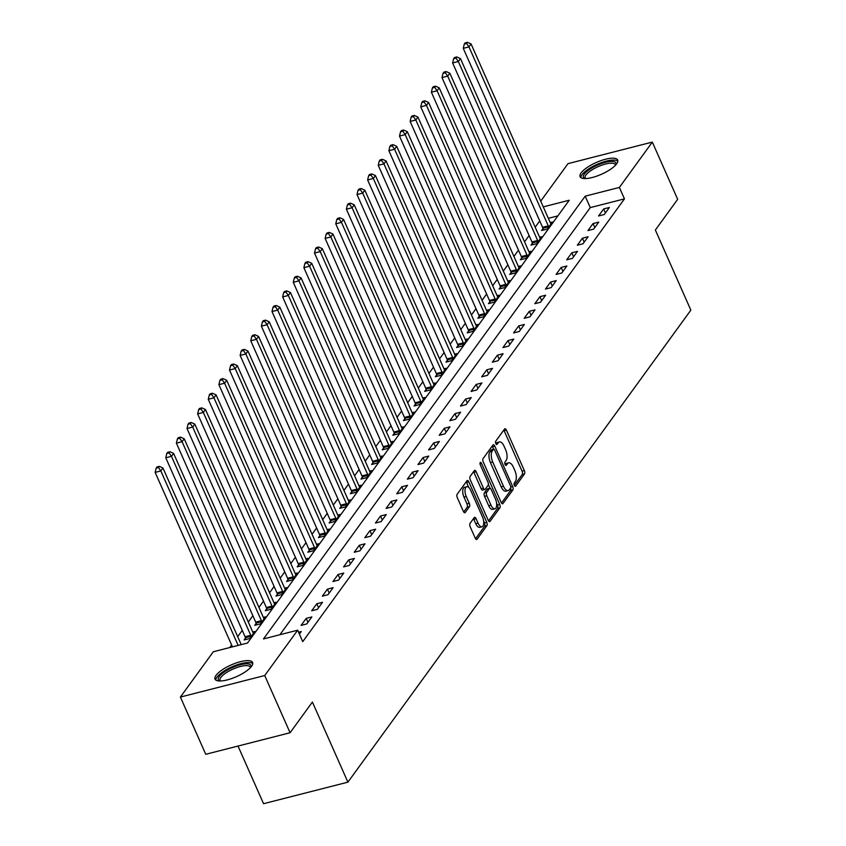 <?xml version="1.0" encoding="UTF-8"?>
<svg xmlns="http://www.w3.org/2000/svg" width="846" height="846" viewBox="0 0 846 846"><rect width="100%" height="100%" fill="white"/><g stroke="black" fill="none" stroke-linecap="round" stroke-linejoin="round"><path stroke-width="1.27" d="M514.347 485.382A1.808 0.814 75.7 0 0 515.373 486.334A1.808 0.814 75.7 0 0 515.626 486.154L524.488 473.95A2.591 1.163 75.7 0 0 524.33 470.556L506.405 430.117A2.591 1.163 75.7 0 0 504.935 428.753A2.591 1.163 75.7 0 0 504.576 429.017L495.714 441.221A1.808 0.814 75.7 0 0 495.83 443.59A1.808 0.814 75.7 0 0 496.856 444.541A1.808 0.814 75.7 0 0 497.11 444.362L498.252 442.786A8.28 3.733 75.7 0 1 499.394 441.95A8.28 3.733 75.7 0 1 504.11 446.297L505.601 449.67A8.28 3.733 75.7 0 1 506.12 460.531L504.967 462.106A1.808 0.814 75.7 0 0 505.083 464.486A1.808 0.814 75.7 0 0 506.12 465.437A1.808 0.814 75.7 0 0 506.363 465.258L507.515 463.682A8.28 3.733 75.7 0 1 508.647 462.847A8.28 3.733 75.7 0 1 513.363 467.193L514.865 470.566A8.28 3.733 75.7 0 1 515.373 481.427L514.231 483.003A1.808 0.814 75.7 0 0 514.347 485.382M216.047 675.341A20.558 6.43 156.1 0 1 235.897 663.063A20.558 6.43 156.1 0 1 252.616 662.471A20.558 6.43 156.1 0 1 251.6 666.257A20.558 6.43 156.1 0 1 231.751 678.534A20.558 6.43 156.1 0 1 215.032 679.137A20.558 6.43 156.1 0 1 216.047 675.341M581.107 172.912A20.558 6.43 156.1 0 1 600.956 160.634A20.558 6.43 156.1 0 1 617.675 160.042A20.558 6.43 156.1 0 1 616.66 163.828A20.558 6.43 156.1 0 1 596.811 176.105A20.558 6.43 156.1 0 1 580.092 176.698A20.558 6.43 156.1 0 1 581.107 172.912M470.038 523.388A2.591 1.163 75.7 0 0 470.196 526.783L475.23 538.13A2.591 1.163 75.7 0 0 476.7 539.484A2.591 1.163 75.7 0 0 477.059 539.23L486.905 525.683A2.591 1.163 75.7 0 0 486.746 522.278L468.821 481.839A2.591 1.163 75.7 0 0 467.352 480.486A2.591 1.163 75.7 0 0 466.992 480.75L457.147 494.297A2.591 1.163 75.7 0 0 457.305 497.691L463.375 511.396A2.591 1.163 75.7 0 0 464.856 512.75A2.591 1.163 75.7 0 0 465.215 512.496L469.424 506.691A2.591 1.163 75.7 0 0 469.266 503.296L466.252 496.507A6.916 3.12 75.7 0 1 466.77 486.725A6.916 3.12 75.7 0 1 470.714 490.363L482.516 516.98A6.916 3.12 75.7 0 1 481.998 526.762A6.916 3.12 75.7 0 1 478.053 523.124L476.087 518.693A2.591 1.163 75.7 0 0 474.606 517.329A2.591 1.163 75.7 0 0 474.257 517.593L470.038 523.388M540.731 201.147L567.983 163.648L652.319 142.096L677.667 199.318L655.364 230.027L690.854 310.144L347.896 782.159L312.396 702.043L290.083 732.752L264.724 675.531L180.388 697.072L213.329 651.748L247.518 643.013L569.231 200.238L543.269 206.879M652.319 142.096L619.378 187.431L585.189 196.166L263.476 638.931L297.665 630.196L264.724 675.531M297.665 630.196L302.731 641.649L624.454 198.873L619.378 187.431M501.17 502.418A2.591 1.163 75.7 0 0 502.651 503.772A2.591 1.163 75.7 0 0 503 503.518L512.845 489.971A2.591 1.163 75.7 0 0 512.687 486.577L494.773 446.138A2.591 1.163 75.7 0 0 493.292 444.774A2.591 1.163 75.7 0 0 492.943 445.038L483.098 458.585A2.591 1.163 75.7 0 0 483.256 461.979L501.17 502.418M499.88 507.822L490.035 521.369A2.591 1.163 75.7 0 1 489.675 521.633A2.591 1.163 75.7 0 1 488.205 520.269L470.281 479.83A2.591 1.163 75.7 0 1 470.122 476.435L474.331 470.64A2.591 1.163 75.7 0 1 474.691 470.376A2.591 1.163 75.7 0 1 476.161 471.74L483.426 488.142A2.591 1.163 75.7 0 0 484.906 489.496A2.591 1.163 75.7 0 0 485.266 489.242L488.057 485.393A2.591 1.163 75.7 0 0 487.899 481.998L480.327 464.919A1.808 0.814 75.7 0 1 480.465 462.36A1.808 0.814 75.7 0 1 481.501 463.312L499.711 504.428A2.591 1.163 75.7 0 1 499.88 507.822L497.596 508.404L488.533 520.882M624.454 198.873L590.265 207.608L279.91 634.733M603.674 208.941L598.577 215.963L604.277 214.514L609.374 207.492L603.674 208.941L605.429 212.917M593.046 223.566L587.949 230.588L593.649 229.129L598.746 222.117L593.046 223.566L594.812 227.532M582.429 238.191L577.321 245.213L583.021 243.754L588.118 236.732L582.429 238.191L584.184 242.157M571.801 252.817L566.704 259.828L572.404 258.379L577.501 251.357L571.801 252.817L573.556 256.782M561.173 267.431L556.076 274.453L561.776 272.994L566.873 265.982L561.173 267.431L562.928 271.407M550.556 282.056L545.448 289.078L551.148 287.619L556.245 280.608L550.556 282.056L552.311 286.022M539.928 296.682L534.831 303.703L540.52 302.244L545.628 295.222L539.928 296.682L541.683 300.647M529.3 311.307L524.203 318.318L529.903 316.869L535 309.848L529.3 311.307L531.055 315.272M518.672 325.922L513.575 332.943L519.275 331.484L524.372 324.473L518.672 325.922L520.438 329.898M508.055 340.547L502.958 347.569L508.647 346.109L513.755 339.087L508.055 340.547L509.81 344.512M497.427 355.172L492.33 362.194L498.03 360.734L503.127 353.713L497.427 355.172L499.182 359.138M486.799 369.797L481.702 376.808L487.402 375.36L492.499 368.338L486.799 369.797L488.565 373.763M476.182 384.412L471.074 391.434L476.774 389.974L481.882 382.963L476.182 384.412L477.937 388.388M465.554 399.037L460.457 406.059L466.157 404.6L471.254 397.578L465.554 399.037L467.309 403.003M454.926 413.662L449.829 420.684L455.529 419.225L460.626 412.203L454.926 413.662L456.692 417.628M444.309 428.288L439.201 435.299L444.901 433.85L449.998 426.828L444.309 428.288L446.064 432.253M433.681 442.902L428.584 449.924L434.284 448.465L439.381 441.453L433.681 442.902L435.436 446.868M423.053 457.527L417.956 464.549L423.656 463.09L428.753 456.068L423.053 457.527L424.808 461.493M412.436 472.153L407.328 479.174L413.028 477.715L418.125 470.693L412.436 472.153L414.191 476.118M401.808 486.778L396.711 493.789L402.4 492.34L407.508 485.318L401.808 486.778L403.563 490.743M391.18 501.392L386.083 508.414L391.783 506.955L396.88 499.944L391.18 501.392L392.935 505.358M380.552 516.018L375.455 523.04L381.155 521.58L386.252 514.558L380.552 516.018L382.318 519.983M369.935 530.643L364.838 537.665L370.527 536.205L375.635 529.184L369.935 530.643L371.69 534.609M359.307 545.268L354.21 552.279L359.91 550.831L365.007 543.809L359.307 545.268L361.062 549.234M348.679 559.883L343.582 566.905L349.282 565.445L354.379 558.434L348.679 559.883L350.445 563.848M338.062 574.508L332.954 581.53L338.654 580.07L343.762 573.049L338.062 574.508L339.817 578.474M327.434 589.133L322.337 596.155L328.037 594.696L333.134 587.674L327.434 589.133L329.189 593.099M316.806 603.758L311.709 610.77L317.409 609.321L322.506 602.299L316.806 603.758L318.572 607.724M306.189 618.373L301.081 625.395L306.781 623.936L311.878 616.924L306.189 618.373L307.944 622.339M298.564 632.226L301.261 631.539L299.399 634.109M539.737 220.933L535.18 227.214M529.11 235.558L524.552 241.84M518.492 250.183L513.934 256.454M507.864 264.809L503.307 271.08M497.237 279.423L492.679 285.705M486.619 294.048L482.061 300.33M475.991 308.674L471.434 314.945M465.363 323.299L460.806 329.57M454.746 337.914L450.178 344.195M444.118 352.539L439.56 358.82M433.49 367.164L428.933 373.435M422.873 381.789L418.305 388.06M412.245 396.404L407.687 402.685M401.617 411.029L397.06 417.3M390.989 425.654L386.432 431.925M380.372 440.28L375.814 446.551M369.744 454.894L365.186 461.176M359.116 469.519L354.559 475.79M348.499 484.145L343.941 490.416M337.871 498.77L333.313 505.041M327.243 513.385L322.686 519.666M316.626 528.01L312.058 534.281M305.998 542.635L301.44 548.906M295.37 557.26L290.813 563.531M284.753 571.875L280.185 578.156M274.125 586.5L269.567 592.771M263.497 601.125L258.939 607.396M252.869 615.751L248.312 622.022M242.252 630.365L237.694 636.647M231.624 644.99L229.763 647.55M557.863 215.889L548.345 218.321M542.973 228.621L541.588 230.524L547.288 229.065L552.385 222.043L550.238 222.593M532.346 243.246L530.971 245.15L536.671 243.69L541.768 236.669L539.611 237.218M521.728 257.861L520.343 259.764L526.043 258.316L531.14 251.294L528.993 251.844M511.1 272.486L509.715 274.39L515.415 272.93L520.512 265.919L518.365 266.469M500.472 287.111L499.098 289.015L504.787 287.555L509.895 280.534L507.737 281.084M489.855 301.736L488.47 303.64L494.17 302.181L499.267 295.159L497.12 295.709M479.227 316.351L477.842 318.255L483.542 316.806L488.639 309.784L486.492 310.334M468.599 330.976L467.225 332.88L472.914 331.421L478.022 324.409L475.864 324.959M457.982 345.602L456.597 347.505L462.297 346.046L467.394 339.024L465.247 339.574M447.354 360.227L445.969 362.12L451.669 360.671L456.766 353.649L454.619 354.199M436.726 374.841L435.341 376.745L441.041 375.296L446.149 368.274L443.991 368.824M426.098 389.467L424.724 391.37L430.424 389.911L435.521 382.9L433.364 383.45M415.481 404.092L414.096 405.995L419.796 404.536L424.893 397.514L422.746 398.064M404.853 418.717L403.468 420.61L409.168 419.161L414.265 412.139L412.118 412.689M394.225 433.332L392.851 435.235L398.551 433.787L403.648 426.765L401.49 427.315M383.608 447.957L382.223 449.861L387.923 448.401L393.02 441.39L390.873 441.94M372.98 462.582L371.595 464.486L377.295 463.026L382.392 456.005L380.245 456.554M362.352 477.197L360.978 479.1L366.667 477.652L371.775 470.63L369.617 471.18M351.735 491.822L350.35 493.726L356.05 492.277L361.147 485.255L359 485.805M341.107 506.447L339.722 508.351L345.422 506.891L350.519 499.88L348.372 500.43M330.479 521.073L329.094 522.976L334.794 521.517L339.902 514.495L337.744 515.045M319.862 535.687L318.477 537.591L324.177 536.142L329.274 529.12L327.116 529.67M309.234 550.312L307.849 552.216L313.549 550.757L318.646 543.745L316.499 544.295M298.606 564.938L297.221 566.841L302.921 565.382L308.029 558.371L305.871 558.91M287.978 579.563L286.604 581.466L292.304 580.007L297.401 572.985L295.243 573.535M277.361 594.178L275.976 596.081L281.676 594.632L286.773 587.61L284.626 588.16M266.733 608.803L265.348 610.706L271.048 609.247L276.145 602.236L273.998 602.786M256.105 623.428L254.731 625.331L260.42 623.872L265.528 616.861L263.37 617.4M245.488 638.053L244.103 639.957L249.803 638.497L254.9 631.476L252.753 632.025M238.012 746.056L263.561 803.7L347.896 782.159M290.083 732.752L205.747 754.294L180.388 697.072M590.265 207.608L585.189 196.166M508.647 462.847L506.373 463.428A8.28 3.733 75.7 0 0 505.231 464.264L507.515 463.682M499.394 441.95L497.11 442.532A8.28 3.733 75.7 0 0 495.978 443.367L498.252 442.786M514.336 485.371L522.204 474.532A2.591 1.163 75.7 0 0 522.045 471.137L504.131 430.699A2.591 1.163 75.7 0 0 503.793 430.085M491.685 449.882A1.808 0.814 75.7 0 0 491.389 449.839A1.808 0.814 75.7 0 0 491.135 450.03L489.929 451.69A8.28 3.733 75.7 0 0 490.437 462.55L501.192 486.82L503.476 486.239A8.28 3.733 75.7 0 0 508.192 490.585A8.28 3.733 75.7 0 0 509.324 489.749L510.54 488.089A1.808 0.814 75.7 0 0 510.424 485.71L494.699 450.209A1.808 0.814 75.7 0 0 493.662 449.258L492.488 446.72A2.591 1.163 75.7 0 0 492.161 446.106M501.509 503.032L510.572 490.553A2.591 1.163 75.7 0 0 510.656 487.846M491.389 449.839L493.662 449.258A1.808 0.814 75.7 0 0 493.419 449.448L492.203 451.108A8.28 3.733 75.7 0 0 492.721 461.969L503.476 486.239M501.192 486.82A8.28 3.733 75.7 0 0 505.908 491.166L508.192 490.585M484.906 489.496L482.622 490.077A2.591 1.163 75.7 0 1 481.152 488.724L473.887 472.322A2.591 1.163 75.7 0 0 473.559 471.708M488.343 484.494L490.014 488.269M496.56 503.042L497.437 505.009L499.711 504.428M490.976 505.157A6.916 3.12 75.7 0 0 494.921 508.795A6.916 3.12 75.7 0 0 495.439 499.013L491.283 489.633A2.591 1.163 75.7 0 0 489.802 488.279A2.591 1.163 75.7 0 0 489.453 488.533L486.651 492.383A2.591 1.163 75.7 0 0 486.82 495.777L490.976 505.157L488.692 505.739A6.916 3.12 75.7 0 0 492.636 509.377L494.921 508.795M487.962 488.914A2.591 1.163 75.7 0 0 487.529 488.861A2.591 1.163 75.7 0 0 487.169 489.115L489.453 488.533M488.692 505.739L484.536 496.359A2.591 1.163 75.7 0 1 484.377 492.964L487.169 489.115M497.596 508.404A2.591 1.163 75.7 0 0 497.437 505.009M481.998 526.762L479.714 527.344A6.916 3.12 75.7 0 1 475.769 523.706L473.802 519.275A2.591 1.163 75.7 0 0 473.474 518.661M466.77 486.725L464.486 487.307A6.916 3.12 75.7 0 0 463.968 497.088L466.252 496.507M463.714 511.999L467.14 507.272A2.591 1.163 75.7 0 0 466.981 503.878L463.968 497.088M468.769 487.455L466.537 482.421A2.591 1.163 75.7 0 0 466.209 481.818M475.558 538.743L484.621 526.265A2.591 1.163 75.7 0 0 484.462 522.87L483.637 521.009M551.01 223.947L550.831 223.725A2.633 1.184 -104.3 0 1 550.397 222.953L471.074 43.96L468.959 46.89L463.259 48.338L542.572 227.331A2.633 1.184 -104.3 0 1 542.889 228.272L543.333 230.08M466.558 43.474L467.415 42.3L465.131 42.882L464.285 44.055L466.558 43.474L468.959 46.89L548.271 225.871A2.633 1.184 -104.3 0 1 548.589 226.813L548.673 227.162M467.415 42.3L471.074 43.96M463.259 48.338L464.285 44.055M540.383 238.572L540.213 238.339A2.633 1.184 -104.3 0 1 539.769 237.578L460.457 58.586L458.331 61.504L452.631 62.964L531.944 241.956A2.633 1.184 -104.3 0 1 532.261 242.897L532.705 244.706M455.941 58.088L456.787 56.925L454.514 57.507L453.657 58.67L455.941 58.088L458.331 61.504L537.644 240.497A2.633 1.184 -104.3 0 1 537.961 241.438L538.045 241.787M456.787 56.925L460.457 58.586M452.631 62.964L453.657 58.67M529.755 253.197L529.585 252.965A2.633 1.184 -104.3 0 1 529.141 252.193L449.829 73.211L447.703 76.129L442.003 77.589L521.326 256.571A2.633 1.184 -104.3 0 1 521.644 257.512L522.077 259.32M445.313 72.714L446.159 71.54L443.886 72.132L443.04 73.295L445.313 72.714L447.703 76.129L527.026 255.122A2.633 1.184 -104.3 0 1 527.344 256.063L527.428 256.412M446.159 71.54L449.829 73.211M442.003 77.589L443.04 73.295M519.137 267.822L518.958 267.59A2.633 1.184 -104.3 0 1 518.524 266.818L439.201 87.825L437.075 90.755L431.386 92.214L510.698 271.196A2.633 1.184 -104.3 0 1 511.016 272.137L511.46 273.945M434.685 87.339L435.542 86.165L433.258 86.747L432.412 87.921L434.685 87.339L437.075 90.755L516.398 269.747A2.633 1.184 -104.3 0 1 516.716 270.678L516.8 271.027M435.542 86.165L439.201 87.825M431.386 92.214L432.412 87.921M508.509 282.437L508.34 282.215A2.633 1.184 -104.3 0 1 507.896 281.443L428.584 102.451L426.458 105.38L420.758 106.829L500.071 285.821A2.633 1.184 -104.3 0 1 500.388 286.762L500.832 288.571M424.068 101.964L424.914 100.79L422.64 101.372L421.784 102.546L424.068 101.964L426.458 105.38L505.771 284.362A2.633 1.184 -104.3 0 1 506.088 285.303L506.172 285.652M424.914 100.79L428.584 102.451M420.758 106.829L421.784 102.546M584.755 178.559A17.787 5.562 156.1 0 1 590.994 168.513A17.787 5.562 156.1 0 1 612.356 161.396A17.787 5.562 156.1 0 1 615.93 164.748M615.402 165.319A16.476 5.15 -23.9 0 0 615.264 164.674A16.476 5.15 -23.9 0 0 611.922 163.193A16.476 5.15 -23.9 0 0 594.093 168.64A16.476 5.15 -23.9 0 0 585.146 178.02A16.476 5.15 -23.9 0 0 585.527 178.559M617.844 161.216A20.431 6.387 -23.9 0 0 614.238 160.095A20.431 6.387 -23.9 0 0 593.31 166.197A20.431 6.387 -23.9 0 0 580.842 177.607M219.685 680.998A17.787 5.562 156.1 0 1 219.251 676.567A17.787 5.562 156.1 0 1 238.762 665.178A17.787 5.562 156.1 0 1 250.86 667.177M250.342 667.748A16.476 5.15 -23.9 0 0 250.205 667.103A16.476 5.15 -23.9 0 0 236.806 667.579A16.476 5.15 -23.9 0 0 220.891 677.413A16.476 5.15 -23.9 0 0 220.076 680.448A16.476 5.15 -23.9 0 0 220.457 680.988M252.785 663.645A20.431 6.387 -23.9 0 0 235.41 665.421A20.431 6.387 -23.9 0 0 216.967 677.149A20.431 6.387 -23.9 0 0 215.783 680.036M497.882 297.062L497.712 296.83A2.633 1.184 -104.3 0 1 497.268 296.058L417.956 117.076L415.83 119.995L410.13 121.454L489.453 300.446A2.633 1.184 -104.3 0 1 489.771 301.377L490.204 303.196M413.44 116.579L414.286 115.416L412.013 115.997L411.156 117.16L413.44 116.579L415.83 119.995L495.143 298.987A2.633 1.184 -104.3 0 1 495.46 299.928L495.545 300.277M414.286 115.416L417.956 117.076M410.13 121.454L411.156 117.16M487.264 311.688L487.085 311.455A2.633 1.184 -104.3 0 1 486.651 310.683L407.328 131.701L405.202 134.62L399.502 136.079L478.825 315.061A2.633 1.184 -104.3 0 1 479.143 316.002L479.587 317.81M402.812 131.204L403.669 130.03L401.385 130.622L400.539 131.786L402.812 131.204L405.202 134.62L484.525 313.612A2.633 1.184 -104.3 0 1 484.843 314.553L484.927 314.902M403.669 130.03L407.328 131.701M399.502 136.079L400.539 131.786M476.636 326.313L476.467 326.08A2.633 1.184 -104.3 0 1 476.023 325.308L396.711 146.316L394.585 149.245L388.885 150.704L468.198 329.686A2.633 1.184 -104.3 0 1 468.515 330.627L468.959 332.436M392.195 145.829L393.041 144.655L390.757 145.237L389.911 146.411L392.195 145.829L394.585 149.245L473.897 328.237A2.633 1.184 -104.3 0 1 474.215 329.168L474.299 329.517M393.041 144.655L396.711 146.316M388.885 150.704L389.911 146.411M466.009 340.927L465.839 340.705A2.633 1.184 -104.3 0 1 465.395 339.933L386.083 160.941L383.957 163.87L378.257 165.319L457.58 344.311A2.633 1.184 -104.3 0 1 457.898 345.253L458.331 347.061M381.567 160.454L382.413 159.281L380.14 159.862L379.283 161.036L381.567 160.454L383.957 163.87L463.27 342.852A2.633 1.184 -104.3 0 1 463.587 343.793L463.671 344.142M382.413 159.281L386.083 160.941M378.257 165.319L379.283 161.036M455.381 355.553L455.211 355.32A2.633 1.184 -104.3 0 1 454.778 354.548L375.455 175.566L373.329 178.485L367.629 179.944L446.952 358.937A2.633 1.184 -104.3 0 1 447.27 359.867L447.703 361.676M370.939 175.069L371.796 173.906L369.512 174.488L368.666 175.651L370.939 175.069L373.329 178.485L452.652 357.477A2.633 1.184 -104.3 0 1 452.97 358.418L453.054 358.767M371.796 173.906L375.455 175.566M367.629 179.944L368.666 175.651M444.763 370.178L444.594 369.945A2.633 1.184 -104.3 0 1 444.15 369.173L364.827 190.191L362.712 193.11L357.012 194.569L436.325 373.551A2.633 1.184 -104.3 0 1 436.642 374.492L437.086 376.301M360.322 189.694L361.168 188.521L358.884 189.113L358.038 190.276L360.322 189.694L362.712 193.11L442.024 372.103A2.633 1.184 -104.3 0 1 442.342 373.044L442.426 373.393M361.168 188.521L364.827 190.191M357.012 194.569L358.038 190.276M434.135 384.803L433.966 384.57A2.633 1.184 -104.3 0 1 433.522 383.798L354.21 204.806L352.084 207.735L346.384 209.195L425.697 388.177A2.633 1.184 -104.3 0 1 426.014 389.118L426.458 390.926M349.694 204.32L350.54 203.146L348.266 203.727L347.41 204.901L349.694 204.32L352.084 207.735L431.397 386.728A2.633 1.184 -104.3 0 1 431.714 387.658L431.798 388.007M350.54 203.146L354.21 204.806M346.384 209.195L347.41 204.901M423.508 399.418L423.338 399.185A2.633 1.184 -104.3 0 1 422.905 398.424L343.582 219.431L341.456 222.361L335.756 223.809L415.079 402.802A2.633 1.184 -104.3 0 1 415.397 403.743L415.83 405.551M339.066 218.945L339.912 217.771L337.639 218.353L336.793 219.526L339.066 218.945L341.456 222.361L420.779 401.342A2.633 1.184 -104.3 0 1 421.097 402.284L421.181 402.633M339.912 217.771L343.582 219.431M335.756 223.809L336.793 219.526M412.89 414.043L412.711 413.81A2.633 1.184 -104.3 0 1 412.277 413.038L332.954 234.056L330.828 236.975L325.139 238.435L404.451 417.427A2.633 1.184 -104.3 0 1 404.769 418.358L405.213 420.166M328.438 233.559L329.295 232.396L327.011 232.978L326.165 234.141L328.438 233.559L330.828 236.975L410.151 415.968A2.633 1.184 -104.3 0 1 410.469 416.909L410.553 417.258M329.295 232.396L332.954 234.056M325.139 238.435L326.165 234.141M402.262 428.668L402.093 428.436A2.633 1.184 -104.3 0 1 401.649 427.664L322.337 248.682L320.211 251.6L314.511 253.06L393.824 432.042A2.633 1.184 -104.3 0 1 394.141 432.983L394.585 434.791M317.821 248.185L318.667 247.011L316.393 247.592L315.537 248.766L317.821 248.185L320.211 251.6L399.524 430.593A2.633 1.184 -104.3 0 1 399.841 431.534L399.925 431.883M318.667 247.011L322.337 248.682M314.511 253.06L315.537 248.766M391.635 443.293L391.465 443.061A2.633 1.184 -104.3 0 1 391.021 442.289L311.709 263.296L309.583 266.226L303.883 267.674L383.206 446.667A2.633 1.184 -104.3 0 1 383.524 447.608L383.957 449.416M307.193 262.81L308.039 261.636L305.766 262.218L304.909 263.392L307.193 262.81L309.583 266.226L388.906 445.208A2.633 1.184 -104.3 0 1 389.223 446.149L389.308 446.498M308.039 261.636L311.709 263.296M303.883 267.674L304.909 263.392M381.017 457.908L380.837 457.675A2.633 1.184 -104.3 0 1 380.404 456.914L301.081 277.922L298.955 280.851L293.266 282.3L372.578 461.292A2.633 1.184 -104.3 0 1 372.896 462.233L373.34 464.042M296.565 277.435L297.422 276.261L295.138 276.843L294.292 278.017L296.565 277.435L298.955 280.851L378.278 459.833A2.633 1.184 -104.3 0 1 378.596 460.774L378.68 461.123M297.422 276.261L301.081 277.922M293.266 282.3L294.292 278.017M370.389 472.533L370.22 472.301A2.633 1.184 -104.3 0 1 369.776 471.529L290.464 292.547L288.338 295.466L282.638 296.925L361.951 475.917A2.633 1.184 -104.3 0 1 362.268 476.848L362.712 478.656M285.948 292.05L286.794 290.887L284.51 291.468L283.664 292.631L285.948 292.05L288.338 295.466L367.65 474.458A2.633 1.184 -104.3 0 1 367.968 475.399L368.052 475.748M286.794 290.887L290.464 292.547M282.638 296.925L283.664 292.631M359.762 487.159L359.592 486.926A2.633 1.184 -104.3 0 1 359.148 486.154L279.836 307.172L277.71 310.091L272.01 311.55L351.333 490.532A2.633 1.184 -104.3 0 1 351.65 491.473L352.084 493.281M275.32 306.675L276.166 305.501L273.893 306.083L273.036 307.257L275.32 306.675L277.71 310.091L357.023 489.083A2.633 1.184 -104.3 0 1 357.34 490.024L357.424 490.373M276.166 305.501L279.836 307.172M272.01 311.55L273.036 307.257M349.144 501.773L348.964 501.551A2.633 1.184 -104.3 0 1 348.531 500.779L269.208 321.787L267.082 324.716L261.382 326.165L340.705 505.157A2.633 1.184 -104.3 0 1 341.023 506.098L341.467 507.907M264.692 321.3L265.549 320.126L263.265 320.708L262.419 321.882L264.692 321.3L267.082 324.716L346.405 503.698A2.633 1.184 -104.3 0 1 346.723 504.639L346.807 504.988M265.549 320.126L269.208 321.787M261.382 326.165L262.419 321.882M338.516 516.398L338.347 516.166A2.633 1.184 -104.3 0 1 337.903 515.404L258.59 336.412L256.465 339.341L250.765 340.79L330.077 519.782A2.633 1.184 -104.3 0 1 330.395 520.724L330.839 522.532M254.075 335.925L254.921 334.752L252.637 335.333L251.791 336.507L254.075 335.925L256.465 339.341L335.777 518.323A2.633 1.184 -104.3 0 1 336.095 519.264L336.179 519.613M254.921 334.752L258.59 336.412M250.765 340.79L251.791 336.507M327.888 531.024L327.719 530.791A2.633 1.184 -104.3 0 1 327.275 530.019L247.963 351.037L245.837 353.956L240.137 355.415L319.46 534.408A2.633 1.184 -104.3 0 1 319.767 535.338L320.211 537.147M243.447 350.54L244.293 349.377L242.019 349.958L241.163 351.122L243.447 350.54L245.837 353.956L325.15 532.948A2.633 1.184 -104.3 0 1 325.467 533.889L325.551 534.238M244.293 349.377L247.963 351.037M240.137 355.415L241.163 351.122M317.261 545.649L317.091 545.416A2.633 1.184 -104.3 0 1 316.658 544.644L237.335 365.652L235.209 368.581L229.509 370.04L308.832 549.022A2.633 1.184 -104.3 0 1 309.15 549.963L309.583 551.772M232.819 365.165L233.676 363.992L231.392 364.573L230.546 365.747L232.819 365.165L235.209 368.581L314.532 547.573A2.633 1.184 -104.3 0 1 314.849 548.504L314.934 548.864M233.676 363.992L237.335 365.652M229.509 370.04L230.546 365.747M306.643 560.264L306.474 560.041A2.633 1.184 -104.3 0 1 306.03 559.269L226.707 380.277L224.592 383.206L218.892 384.655L298.204 563.648A2.633 1.184 -104.3 0 1 298.522 564.589L298.966 566.397M222.191 379.791L223.048 378.617L220.764 379.198L219.918 380.372L222.191 379.791L224.592 383.206L303.904 562.188A2.633 1.184 -104.3 0 1 304.222 563.129L304.306 563.478M223.048 378.617L226.707 380.277M218.892 384.655L219.918 380.372M296.015 574.889L295.846 574.656A2.633 1.184 -104.3 0 1 295.402 573.895L216.09 394.902L213.964 397.832L208.264 399.28L287.577 578.273A2.633 1.184 -104.3 0 1 287.894 579.214L288.338 581.022M211.574 394.405L212.42 393.242L210.146 393.824L209.29 394.997L211.574 394.405L213.964 397.832L293.276 576.813A2.633 1.184 -104.3 0 1 293.594 577.755L293.678 578.104M212.42 393.242L216.09 394.902M208.264 399.28L209.29 394.997M285.388 589.514L285.218 589.281A2.633 1.184 -104.3 0 1 284.785 588.509L205.462 409.527L203.336 412.446L197.636 413.906L276.959 592.898A2.633 1.184 -104.3 0 1 277.276 593.829L277.71 595.637M200.946 409.03L201.792 407.867L199.519 408.449L198.673 409.612L200.946 409.03L203.336 412.446L282.659 591.439A2.633 1.184 -104.3 0 1 282.976 592.38L283.061 592.729M201.792 407.867L205.462 409.527M197.636 413.906L198.673 409.612M274.77 604.139L274.59 603.907A2.633 1.184 -104.3 0 1 274.157 603.135L194.834 424.142L192.708 427.071L187.019 428.531L266.331 607.513A2.633 1.184 -104.3 0 1 266.649 608.454L267.093 610.262M190.318 423.656L191.175 422.482L188.891 423.063L188.045 424.237L190.318 423.656L192.708 427.071L272.031 606.064A2.633 1.184 -104.3 0 1 272.349 606.994L272.433 607.354M191.175 422.482L194.834 424.142M187.019 428.531L188.045 424.237M264.142 618.754L263.973 618.532A2.633 1.184 -104.3 0 1 263.529 617.76L184.216 438.767L182.091 441.697L176.391 443.145L255.704 622.138A2.633 1.184 -104.3 0 1 256.021 623.079L256.465 624.887M179.701 438.281L180.547 437.107L178.273 437.689L177.417 438.863L179.701 438.281L182.091 441.697L261.403 620.678A2.633 1.184 -104.3 0 1 261.721 621.62L261.805 621.969M180.547 437.107L184.216 438.767M176.391 443.145L177.417 438.863M253.514 633.379L253.345 633.146A2.633 1.184 -104.3 0 1 252.901 632.385L173.589 453.393L171.463 456.322L165.763 457.771L245.086 636.763A2.633 1.184 -104.3 0 1 245.403 637.704L245.837 639.513M169.073 452.896L169.919 451.732L167.645 452.314L166.789 453.488L169.073 452.896L171.463 456.322L250.776 635.304A2.633 1.184 -104.3 0 1 251.093 636.245L251.188 636.594M169.919 451.732L173.589 453.393M165.763 457.771L166.789 453.488M241.226 644.62L162.961 468.018L160.835 470.936L155.146 472.396L232.449 646.862M158.445 467.521L159.302 466.358L157.018 466.939L156.172 468.102L158.445 467.521L160.835 470.936L238.149 645.403M159.302 466.358L162.961 468.018M155.146 472.396L156.172 468.102M515.066 486.291L515.626 486.154M496.549 444.499L497.11 444.362M505.813 465.395L506.363 465.258M504.131 430.699L506.405 430.117M522.045 471.137L524.33 470.556M522.204 474.532L524.488 473.95M492.488 446.72L494.773 446.138M510.751 487.074L512.687 486.577M510.572 490.553L512.845 489.971M502.217 503.719L503 503.518M491.135 450.03L493.419 449.448M489.929 451.69L492.203 451.108M490.437 462.55L492.721 461.969M489.242 521.57L490.035 521.369M473.887 472.322L476.161 471.74M481.152 488.724L483.426 488.142M480.01 463.693L481.501 463.312M484.377 492.964L486.651 492.383M484.536 496.359L486.82 495.777M473.802 519.275L476.087 518.693M475.769 523.706L478.053 523.124M466.981 503.878L469.266 503.296M467.14 507.272L469.424 506.691M464.422 512.697L465.215 512.496M466.537 482.421L468.821 481.839M484.462 522.87L486.746 522.278M484.621 526.265L486.905 525.683M476.266 539.431L477.059 539.23M542.572 227.331L548.271 225.871M542.889 228.272L548.589 226.813M531.944 241.956L537.644 240.497M532.261 242.897L537.961 241.438M521.326 256.571L527.026 255.122M521.644 257.512L527.344 256.063M510.698 271.196L516.398 269.747M511.016 272.137L516.716 270.678M500.071 285.821L505.771 284.362M500.388 286.762L506.088 285.303M489.453 300.446L495.143 298.987M489.771 301.377L495.46 299.928M478.825 315.061L484.525 313.612M479.143 316.002L484.843 314.553M468.198 329.686L473.897 328.237M468.515 330.627L474.215 329.168M457.58 344.311L463.27 342.852M457.898 345.253L463.587 343.793M446.952 358.937L452.652 357.477M447.27 359.867L452.97 358.418M436.325 373.551L442.024 372.103M436.642 374.492L442.342 373.044M425.697 388.177L431.397 386.728M426.014 389.118L431.714 387.658M415.079 402.802L420.779 401.342M415.397 403.743L421.097 402.284M404.451 417.427L410.151 415.968M404.769 418.358L410.469 416.909M393.824 432.042L399.524 430.593M394.141 432.983L399.841 431.534M383.206 446.667L388.906 445.208M383.524 447.608L389.223 446.149M372.578 461.292L378.278 459.833M372.896 462.233L378.596 460.774M361.951 475.917L367.65 474.458M362.268 476.848L367.968 475.399M351.333 490.532L357.023 489.083M351.65 491.473L357.34 490.024M340.705 505.157L346.405 503.698M341.023 506.098L346.723 504.639M330.077 519.782L335.777 518.323M330.395 520.724L336.095 519.264M319.46 534.408L325.15 532.948M319.767 535.338L325.467 533.889M308.832 549.022L314.532 547.573M309.15 549.963L314.849 548.504M298.204 563.648L303.904 562.188M298.522 564.589L304.222 563.129M287.577 578.273L293.276 576.813M287.894 579.214L293.594 577.755M276.959 592.898L282.659 591.439M277.276 593.829L282.976 592.38M266.331 607.513L272.031 606.064M266.649 608.454L272.349 606.994M255.704 622.138L261.403 620.678M256.021 623.079L261.721 621.62M245.086 636.763L250.776 635.304M245.403 637.704L251.093 636.245M487.529 488.861L489.802 488.279"/></g></svg>

